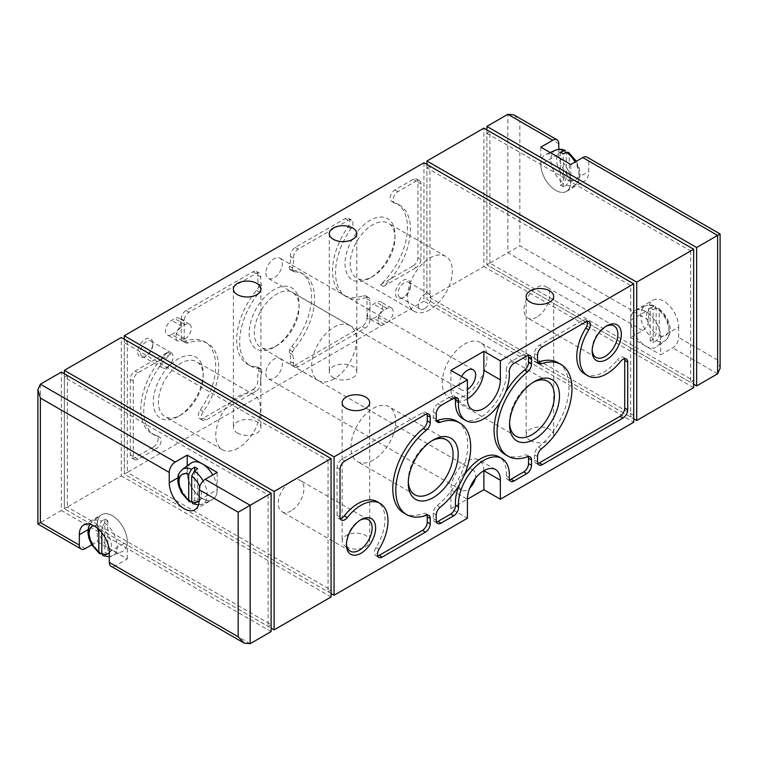 <?xml version="1.0" encoding="UTF-8"?>
<svg xmlns="http://www.w3.org/2000/svg" width="758" height="758" viewBox="0 0 758 758"><rect width="100%" height="100%" fill="white"/><g stroke="black" fill="none" stroke-linecap="round" stroke-linejoin="round"><path stroke-width="0.57" stroke-dasharray="3.79 2.84" d="M555.803 190.391A21.158 12.213 -120 0 0 566.993 191.035A21.158 12.213 -120 0 0 566.378 167.016A21.158 12.213 -120 0 0 545.883 154.461A21.158 12.213 -120 0 0 541.818 171.166A21.158 12.213 -120 0 0 555.803 190.391M563.128 187.046L562.521 185.852L560.456 185.492L563.128 187.046A20.428 11.796 -120 0 0 563.289 187.112L563.289 153.931M569.286 179.864A15.814 9.134 -120 0 0 578.97 172.653A15.814 9.134 -120 0 0 569.286 154.272L569.286 179.864L566.539 184.914L563.289 187.112M560.295 152.206L560.295 185.388L563.545 183.19L566.292 178.13L566.292 152.538A15.814 9.134 -120 0 0 556.609 159.739A15.814 9.134 -120 0 0 566.292 178.13M565.279 150.51L566.292 152.538M569.286 154.272L568.509 152.377M645.702 346.103A21.158 12.213 -120 0 0 656.892 346.747A21.158 12.213 -120 0 0 656.276 322.719A21.158 12.213 -120 0 0 635.782 310.174A21.158 12.213 -120 0 0 631.717 326.878A21.158 12.213 -120 0 0 645.702 346.103M653.188 309.643A20.428 11.796 -120 0 0 653.026 309.529L650.355 307.985A20.428 11.796 -120 0 0 650.193 307.909L650.193 341.091A20.428 11.796 -120 0 0 651.69 342.048A20.428 11.796 -120 0 0 653.188 342.824L653.188 309.643L656.437 308.089L658.408 308.089C667.826 315.451 675.511 331.379 665.552 340.465A20.04 11.569 -120 0 0 668.158 325.201A20.04 11.569 -120 0 0 656.437 308.089M659.185 335.567A15.814 9.134 -120 0 0 668.869 328.366A15.814 9.134 -120 0 0 659.185 309.975L659.185 335.567L656.437 340.626L653.188 342.824M650.355 307.985L653.026 309.529M653.443 306.355A20.04 11.569 -120 0 0 645.551 305.825C648.801 304.574 652.013 304.707 655.177 306.223L650.193 307.909M650.193 341.091L653.443 338.892L656.191 333.842L656.191 308.25A15.814 9.134 -120 0 0 646.498 315.451A15.814 9.134 -120 0 0 656.191 333.842M659.185 309.975L658.408 308.089M655.177 306.223L656.191 308.25M182.346 469.439A20.04 11.569 -120 0 0 179.741 484.703A20.04 11.569 -120 0 0 191.461 501.815L194.711 500.261A20.428 11.796 -120 0 0 194.872 500.375L197.544 501.919A20.428 11.796 -120 0 0 197.705 501.985L194.455 503.549A20.04 11.569 -120 0 0 202.348 504.079A20.04 11.569 -120 0 0 203.153 480.942M191.007 463.157A21.158 12.213 -120 0 0 188.562 480.288A21.158 12.213 -120 0 0 202.197 498.347A21.158 12.213 -120 0 0 212.117 499.73A21.158 12.213 -120 0 0 212.78 474.963M192.731 503.682L194.455 503.549M107.807 553.89L104.557 555.453A20.04 11.569 -120 0 0 112.449 555.984A20.04 11.569 -120 0 0 116.552 541.127A20.04 11.569 -120 0 0 104.557 522.916L107.807 520.708A20.428 11.796 -120 0 0 107.645 520.604L104.974 519.059A20.428 11.796 -120 0 0 104.812 518.984L101.563 521.182A20.04 11.569 -120 0 0 92.448 521.343A20.04 11.569 -120 0 0 89.842 536.607A20.04 11.569 -120 0 0 101.563 553.719L104.812 552.165A20.428 11.796 -120 0 0 107.807 553.89L107.807 520.708M110.914 514.985A21.158 12.213 -120 0 0 101.108 515.061A21.158 12.213 -120 0 0 98.663 532.192A21.158 12.213 -120 0 0 112.298 550.251A21.158 12.213 -120 0 0 122.218 551.635A21.158 12.213 -120 0 0 126.027 534.039A21.158 12.213 -120 0 0 110.914 514.985M104.557 522.916L101.809 527.966L101.809 532.703M102.832 555.586L104.557 555.453M98.815 529.454L98.815 526.241L101.563 521.182M678.666 327.096L678.666 337.481A8.48 4.889 -60 0 1 672.668 347.856L660.682 354.782L660.682 337.481A21.186 12.232 -120 0 0 651.435 316.152A21.186 12.232 -120 0 0 635.1 310.477A21.186 12.232 -120 0 0 630.713 320.179L630.713 337.481L642.699 330.554A8.48 4.889 120 0 0 648.696 320.179L648.696 309.795A21.186 12.232 -120 0 1 653.083 300.102A21.186 12.232 -120 0 1 669.409 305.777A21.186 12.232 -120 0 1 678.666 327.096L660.682 337.481M540.814 147.166L540.814 164.467L558.798 154.092L558.798 149.298M558.798 154.092A21.186 12.232 -120 0 0 568.045 175.411A21.186 12.232 -120 0 0 584.371 181.086A21.186 12.232 -120 0 0 588.767 171.393L588.767 161.009A8.48 4.889 -60 0 0 587.005 157.133M720.1 233.966L717.618 235.406L717.618 359.974L720.1 368.322M648.696 320.179L519.836 245.781L486.882 264.817L489.876 263.083L693.646 380.734L690.652 382.458L486.882 264.817L693.646 384.192M513.848 114.894L519.836 121.214L519.836 245.781M630.713 337.481L660.682 354.782M91.737 544.85L97.318 541.629L127.287 558.93L115.301 565.847A8.48 4.889 -60 0 1 111.056 566.273M85.332 548.546L40.382 522.594L37.9 524.034M40.382 384.192L40.382 522.594L61.36 510.485L61.36 372.083M271.118 631.594L61.36 510.485M171.63 334.534L174.634 332.809A8.689 5.012 120 0 0 180.309 325.154A8.689 5.012 120 0 0 178.973 318.189A8.689 5.012 120 0 0 174.634 318.616L171.63 320.35A8.689 5.012 120 0 0 165.955 328.006A8.689 5.012 120 0 0 167.291 334.97A8.689 5.012 120 0 0 171.63 334.534L182.119 340.588L185.123 338.864A8.689 5.012 120 0 0 190.798 331.208A8.689 5.012 120 0 0 189.462 324.244A8.689 5.012 120 0 0 185.123 324.67L182.119 326.404A8.689 5.012 120 0 0 176.443 334.06A8.689 5.012 120 0 0 177.779 341.024A8.689 5.012 120 0 0 182.119 340.588M373.609 318.275L376.603 316.541A8.689 5.012 120 0 0 382.278 308.885A8.689 5.012 120 0 0 380.942 301.93A8.689 5.012 120 0 0 376.603 302.357L373.609 304.091A8.689 5.012 120 0 0 367.933 311.746A8.689 5.012 120 0 0 369.26 318.701A8.689 5.012 120 0 0 373.609 318.275L384.098 324.329L387.092 322.605A8.689 5.012 120 0 0 392.767 314.949A8.689 5.012 120 0 0 391.431 307.985A8.689 5.012 120 0 0 387.092 308.411L384.098 310.145A8.689 5.012 120 0 0 378.422 317.801A8.689 5.012 120 0 0 379.749 324.765A8.689 5.012 120 0 0 384.098 324.329M402.972 297.686A10.593 6.121 -60 0 1 395.477 293.365A10.593 6.121 -60 0 1 402.972 280.384A10.593 6.121 -60 0 1 410.466 284.714A10.593 6.121 -60 0 1 402.972 297.686L404.27 296.937A8.764 5.06 -60 0 1 399.892 297.373A8.764 5.06 -60 0 1 399.892 287.254A8.764 5.06 -60 0 1 408.647 282.203A8.764 5.06 -60 0 1 410.466 286.211A8.764 5.06 -60 0 1 404.27 296.937L402.972 297.686M145.261 356.506A10.593 6.121 -60 0 1 137.776 352.186A10.593 6.121 -60 0 1 145.261 339.205A10.593 6.121 -60 0 1 152.756 343.535A10.593 6.121 -60 0 1 145.261 356.506L146.559 355.758A8.764 5.06 -60 0 1 142.182 356.194A8.764 5.06 -60 0 1 142.182 346.074A8.764 5.06 -60 0 1 150.937 341.024A8.764 5.06 -60 0 1 152.756 345.032A8.764 5.06 -60 0 1 146.559 355.758L145.261 356.506M178.225 416.474A35.304 20.381 -60 0 1 153.258 402.062A35.304 20.381 -60 0 1 178.225 358.828A35.304 20.381 -60 0 1 203.191 373.239A35.304 20.381 -60 0 1 178.225 416.474L180.792 414.996A31.675 18.287 -60 0 1 164.95 416.568A31.675 18.287 -60 0 1 164.95 379.985A31.675 18.287 -60 0 1 196.635 361.699A31.675 18.287 -60 0 1 203.191 376.195A31.675 18.287 -60 0 1 180.792 414.996L178.225 416.474M370.008 278.072A35.304 20.381 -60 0 1 345.042 263.661A35.304 20.381 -60 0 1 370.008 220.417A35.304 20.381 -60 0 1 394.975 234.828A35.304 20.381 -60 0 1 370.008 278.072L372.576 276.594A31.675 18.287 -60 0 1 356.734 278.158A31.675 18.287 -60 0 1 356.734 241.584A31.675 18.287 -60 0 1 388.418 223.288A31.675 18.287 -60 0 1 394.975 237.794A31.675 18.287 -60 0 1 372.576 276.594L370.008 278.072M274.121 347.278A35.304 20.381 -60 0 1 249.155 332.857A35.304 20.381 -60 0 1 274.121 289.622A35.304 20.381 -60 0 1 299.088 304.034A35.304 20.381 -60 0 1 274.121 347.278L276.679 345.79A31.675 18.287 -60 0 1 260.847 347.363A31.675 18.287 -60 0 1 260.847 310.78A31.675 18.287 -60 0 1 292.522 292.493A31.675 18.287 -60 0 1 299.088 306.999A31.675 18.287 -60 0 1 276.679 345.79L274.121 347.278M367.014 318.104L367.014 298.927A6.784 3.913 120 0 0 365.612 295.819A6.784 3.913 120 0 0 363.101 295.743A52.975 30.585 120 0 1 343.526 295.118A52.975 30.585 120 0 1 347.969 227.002A6.784 3.913 120 0 0 348.538 218.285A6.784 3.913 120 0 0 345.146 218.617L295.222 247.44A6.784 3.913 120 0 0 290.466 256.422A23.309 13.454 120 0 1 289.509 266.191A4.235 2.445 120 0 0 289.67 268.967A6.784 3.913 120 0 0 290.504 269.791A6.784 3.913 120 0 0 291.65 270.104A52.975 30.585 120 0 1 300.604 272.567A52.975 30.585 120 0 1 291.65 346.548A6.784 3.913 120 0 0 289.67 349.978A4.235 2.445 120 0 0 289.509 352.934A23.309 13.454 120 0 1 290.466 361.594A6.784 3.913 120 0 0 291.83 365.422A6.784 3.913 120 0 0 295.222 365.091L362.22 326.404A6.784 3.913 120 0 0 367.014 318.104L370.008 319.829L370.008 300.661A6.784 3.913 120 0 0 368.606 297.553A6.784 3.913 120 0 0 366.095 297.477L363.101 295.743M153.362 446.993A6.784 3.913 120 0 0 157.787 441.014A6.784 3.913 120 0 0 156.754 435.585A6.784 3.913 120 0 0 156.186 435.348A52.975 30.585 120 0 1 151.742 433.529A52.975 30.585 120 0 1 167.736 352.186L135.076 371.041A6.784 3.913 120 0 0 130.281 379.341L130.281 454.781A6.784 3.913 120 0 0 131.684 457.879A6.784 3.913 120 0 0 135.076 457.548L153.362 446.993L156.356 448.717A6.784 3.913 120 0 0 160.791 442.748A6.784 3.913 120 0 0 159.749 437.309A6.784 3.913 120 0 0 159.18 437.082L156.186 435.348M423.949 162.743L423.949 301.144L633.716 422.253M124.284 339.205L124.284 474.157L423.949 301.144M265.878 373.381A11.654 6.727 120 0 0 268.294 378.716A11.654 6.727 120 0 0 279.948 371.989A11.654 6.727 120 0 0 279.948 358.525A11.654 6.727 120 0 0 270.966 361.651A11.654 6.727 120 0 0 265.878 373.381M265.878 273.032A11.654 6.727 120 0 0 268.294 278.366A11.654 6.727 120 0 0 279.948 271.639A11.654 6.727 120 0 0 279.948 258.184A11.654 6.727 120 0 0 270.966 261.302A11.654 6.727 120 0 0 265.878 273.032M413.157 265.85A6.784 3.913 120 0 0 417.952 257.549L417.952 182.119A6.784 3.913 120 0 0 416.549 179.011A6.784 3.913 120 0 0 413.157 179.352L394.871 189.907A6.784 3.913 120 0 0 390.446 195.877A6.784 3.913 120 0 0 391.488 201.315A6.784 3.913 120 0 0 392.057 201.543A52.975 30.585 120 0 1 396.5 203.371A52.975 30.585 120 0 1 380.497 284.714L413.157 265.85L416.161 267.583A6.784 3.913 120 0 0 420.955 259.283L420.955 183.843A6.784 3.913 120 0 0 419.553 180.745A6.784 3.913 120 0 0 416.161 181.077L397.874 191.632A6.784 3.913 120 0 0 393.44 197.611A6.784 3.913 120 0 0 394.482 203.04A6.784 3.913 120 0 0 395.051 203.277L392.057 201.543M253.011 389.451A6.784 3.913 120 0 0 257.767 380.469A23.309 13.454 120 0 1 258.724 370.709A4.235 2.445 120 0 0 258.573 367.933A6.784 3.913 120 0 0 257.729 367.109A6.784 3.913 120 0 0 256.583 366.796A52.975 30.585 120 0 1 247.629 364.323A52.975 30.585 120 0 1 256.583 290.352A6.784 3.913 120 0 0 258.573 286.922A4.235 2.445 120 0 0 258.724 283.966A23.309 13.454 120 0 1 257.767 275.296A6.784 3.913 120 0 0 256.403 271.468A6.784 3.913 120 0 0 253.011 271.809L186.023 310.486A6.784 3.913 120 0 0 181.219 318.796L181.219 337.964A6.784 3.913 120 0 0 182.631 341.072A6.784 3.913 120 0 0 185.132 341.147A52.975 30.585 120 0 1 204.717 341.773A52.975 30.585 120 0 1 200.273 409.898A6.784 3.913 120 0 0 199.705 418.615A6.784 3.913 120 0 0 203.087 418.274L253.011 389.451L256.014 391.185A6.784 3.913 120 0 0 260.771 382.203L257.767 380.469M237.406 433.064A13.777 7.95 0 0 0 252.423 434.789A13.777 7.95 0 0 0 260.923 427.446A13.777 7.95 0 0 0 247.146 419.496A13.777 7.95 0 0 0 233.379 427.446A13.777 7.95 0 0 0 237.406 433.064M333.302 377.702A13.777 7.95 0 0 0 348.31 379.426A13.777 7.95 0 0 0 356.81 372.083A13.777 7.95 0 0 0 343.042 364.124A13.777 7.95 0 0 0 329.266 372.083A13.777 7.95 0 0 0 333.302 377.702M346.188 546.736A13.777 7.95 0 0 0 361.196 548.46A13.777 7.95 0 0 0 369.696 541.108A13.777 7.95 0 0 0 355.928 533.158A13.777 7.95 0 0 0 342.152 541.108A13.777 7.95 0 0 0 346.188 546.736M530.183 440.502A13.777 7.95 0 0 0 545.192 442.227A13.777 7.95 0 0 0 553.691 434.884A13.777 7.95 0 0 0 539.914 426.934A13.777 7.95 0 0 0 526.147 434.884A13.777 7.95 0 0 0 530.183 440.502M450.915 508.76L467.402 499.238L450.915 489.725L450.915 508.76L467.402 518.273M331.056 593.533L124.284 474.157L127.287 472.424L331.056 590.075L328.053 591.799L124.284 474.157L124.284 342.663L328.053 460.314L331.056 458.581L127.287 340.939L124.284 342.663M64.354 373.808L64.354 508.76L121.289 475.882L121.289 337.481M64.354 377.266L67.348 375.542L271.118 493.183L268.124 494.917L64.354 377.266L64.354 508.76L67.348 507.026L271.118 624.668L268.124 626.402L64.354 508.76L271.118 628.136M268.124 494.917L268.124 626.402M271.118 493.183L271.118 624.668M67.348 375.542L67.348 507.026M331.056 596.991L121.289 475.882M328.053 460.314L328.053 591.799M331.056 458.581L331.056 590.075M127.287 340.939L127.287 472.424M633.716 415.337L633.716 283.843L429.947 166.201L429.947 297.686L633.716 415.337L630.713 417.061L630.713 285.576L426.944 167.925L426.944 299.419L633.716 418.795M426.944 164.467L426.944 299.419L630.713 417.061M633.716 283.843L630.713 285.576M429.947 297.686L483.879 266.541L483.879 128.14M429.947 166.201L426.944 167.925M486.882 129.864L486.882 264.817L486.882 133.332L489.876 131.598L489.876 263.083M486.882 133.332L690.652 250.974L693.646 249.24L489.876 131.598M693.646 249.24L693.646 380.734M690.652 250.974L690.652 382.458M693.646 387.651L483.879 266.541M475.275 478.459A11.654 6.727 120 0 0 473.229 470.121A11.654 6.727 120 0 0 467.402 470.699A11.654 6.727 120 0 0 459.159 484.968A11.654 6.727 120 0 0 461.575 490.303A11.654 6.727 120 0 0 469.827 487.906M483.879 470.699A23.309 13.454 120 0 0 479.056 460.021A23.309 13.454 120 0 0 461.091 466.265A23.309 13.454 120 0 0 450.915 489.725M461.575 376.499A11.654 6.727 120 0 0 459.159 384.619A11.654 6.727 120 0 0 461.575 389.953A11.654 6.727 120 0 0 467.402 389.385M450.915 370.349L450.915 389.375A23.309 13.454 120 0 0 455.748 400.053A23.309 13.454 120 0 0 467.402 398.897L450.915 389.375M624.469 358.752A6.784 3.913 120 0 0 623.322 357.283A6.784 3.913 120 0 0 617.486 359.804L620.48 361.538M584.674 373.969A38.137 22.02 120 0 0 617.486 359.804M587.109 321.43A6.784 3.913 120 0 0 585.962 319.961A6.784 3.913 120 0 0 582.57 320.293L539.317 345.26A6.784 3.913 120 0 0 534.523 353.569L534.523 358.904A6.784 3.913 120 0 0 535.925 362.002A6.784 3.913 120 0 0 537.773 362.267M537.773 463.508A6.784 3.913 120 0 1 535.925 463.242A6.784 3.913 120 0 1 534.523 460.144L534.523 454.809A6.784 3.913 120 0 1 538.436 447.106A52.975 30.585 120 0 0 567.316 400.707A52.975 30.585 120 0 0 558.011 362.712M426.991 413.868A6.784 3.913 120 0 0 425.844 412.399A6.784 3.913 120 0 0 422.452 412.731L341.839 459.272A6.784 3.913 120 0 0 337.045 467.582L337.045 515.26A6.784 3.913 120 0 0 338.447 518.358A6.784 3.913 120 0 0 340.295 518.624M377.664 555.946A6.784 3.913 120 0 1 375.816 555.69A6.784 3.913 120 0 1 376.006 547.532A38.137 22.02 120 0 0 377.096 501.673M426.991 515.108A6.784 3.913 120 0 0 425.844 513.64A6.784 3.913 120 0 0 423.334 513.564L426.328 515.288M403.758 512.939A52.975 30.585 120 0 0 423.334 513.564M528.279 456.629A6.784 3.913 120 0 0 527.123 455.16A6.784 3.913 120 0 0 524.621 455.084L527.615 456.809M505.425 392.635A52.975 30.585 120 0 0 500.782 401.626M505.046 454.459A52.975 30.585 120 0 0 524.621 455.084M528.279 355.388A6.784 3.913 120 0 0 527.123 353.92A6.784 3.913 120 0 0 523.74 354.261L511.034 361.594A6.784 3.913 120 0 0 506.259 370.378L509.253 372.112M462.873 418.842A36.024 20.798 120 0 0 491.677 408.069A36.024 20.798 120 0 0 506.259 370.378M455.283 397.533A6.784 3.913 120 0 0 454.127 396.064A6.784 3.913 120 0 0 450.735 396.406L438.029 403.739A6.784 3.913 120 0 0 433.235 412.039L433.235 417.383A6.784 3.913 120 0 0 434.647 420.482A6.784 3.913 120 0 0 436.494 420.747M436.494 521.987A6.784 3.913 120 0 1 434.647 521.722A6.784 3.913 120 0 1 433.235 518.614L433.235 513.28A6.784 3.913 120 0 1 437.148 505.586A52.975 30.585 120 0 0 466.028 459.177A52.975 30.585 120 0 0 456.733 421.183M509.49 479.842A6.784 3.913 120 0 1 507.642 479.577A6.784 3.913 120 0 1 506.259 475.967A36.024 20.798 120 0 0 498.897 456.799M463.981 475.749A36.024 20.798 120 0 0 459.339 484.741M380.497 284.714L383.491 286.439A52.975 30.585 120 0 0 399.494 205.096A52.975 30.585 120 0 0 395.051 203.277M383.491 286.439L416.161 267.583M167.736 352.186L170.739 353.91A52.975 30.585 120 0 0 154.736 435.253A52.975 30.585 120 0 0 159.18 437.082M170.739 353.91L138.07 372.775A6.784 3.913 120 0 0 133.275 381.075L133.275 456.506A6.784 3.913 120 0 0 134.678 459.613A6.784 3.913 120 0 0 138.07 459.272L156.356 448.717M256.014 391.185L206.091 420.008A6.784 3.913 120 0 1 202.699 420.339A6.784 3.913 120 0 1 203.267 411.622A52.975 30.585 120 0 0 207.711 343.507A52.975 30.585 120 0 0 188.126 342.881A6.784 3.913 120 0 1 185.625 342.805A6.784 3.913 120 0 1 184.222 339.698L184.222 320.52A6.784 3.913 120 0 1 189.017 312.22L256.014 273.534A6.784 3.913 120 0 1 259.397 273.202A6.784 3.913 120 0 1 260.771 277.03A23.309 13.454 120 0 0 261.718 285.69A4.235 2.445 120 0 1 261.567 288.646A6.784 3.913 120 0 1 259.577 292.076A52.975 30.585 120 0 0 250.633 366.057A52.975 30.585 120 0 0 259.577 368.521A6.784 3.913 120 0 1 260.724 368.833A6.784 3.913 120 0 1 261.567 369.658A4.235 2.445 120 0 1 261.718 372.434A23.309 13.454 120 0 0 260.771 382.203M370.008 319.829A6.784 3.913 120 0 1 365.214 328.138L298.216 366.815A6.784 3.913 120 0 1 294.834 367.156A6.784 3.913 120 0 1 293.46 363.328A23.309 13.454 120 0 0 292.512 354.659A4.235 2.445 120 0 1 292.664 351.703A6.784 3.913 120 0 1 294.644 348.273A52.975 30.585 120 0 0 303.598 274.301A52.975 30.585 120 0 0 294.644 271.828A6.784 3.913 120 0 1 293.507 271.516A6.784 3.913 120 0 1 292.664 270.691A4.235 2.445 120 0 1 292.512 267.915A23.309 13.454 120 0 0 293.46 258.156A6.784 3.913 120 0 1 298.216 249.174L348.14 220.351A6.784 3.913 120 0 1 351.532 220.01A6.784 3.913 120 0 1 350.963 228.727A52.975 30.585 120 0 0 346.52 296.852A52.975 30.585 120 0 0 366.095 297.477M334.051 378.915A31.675 18.287 -60 0 1 318.208 380.478A31.675 18.287 -60 0 1 318.208 343.905A31.675 18.287 -60 0 1 349.893 325.618A31.675 18.287 -60 0 1 354.744 351.001A31.675 18.287 -60 0 1 334.051 378.915M429.947 309.709A31.675 18.287 -60 0 1 414.105 311.282A31.675 18.287 -60 0 1 414.105 274.699A31.675 18.287 -60 0 1 445.78 256.412A31.675 18.287 -60 0 1 450.64 281.796A31.675 18.287 -60 0 1 429.947 309.709M238.164 448.12A31.675 18.287 -60 0 1 222.321 449.684A31.675 18.287 -60 0 1 222.321 413.11A31.675 18.287 -60 0 1 253.996 394.814A31.675 18.287 -60 0 1 258.857 420.207A31.675 18.287 -60 0 1 238.164 448.12M509.594 423.182A31.675 18.287 -60 0 1 509.556 421.77A31.675 18.287 -60 0 1 531.955 382.97A31.675 18.287 -60 0 1 533.206 382.288M464.607 395.809A31.675 18.287 -60 0 1 448.764 397.381A31.675 18.287 -60 0 1 448.764 360.799A31.675 18.287 -60 0 1 480.439 342.512A31.675 18.287 -60 0 1 485.3 367.895A31.675 18.287 -60 0 1 464.607 395.809M408.306 481.662A31.675 18.287 -60 0 1 408.278 480.24A31.675 18.287 -60 0 1 430.677 441.45A31.675 18.287 -60 0 1 431.918 440.768M373.306 460.059A31.675 18.287 -60 0 1 357.463 461.622A31.675 18.287 -60 0 1 357.463 425.049A31.675 18.287 -60 0 1 389.148 406.752A31.675 18.287 -60 0 1 393.999 432.136A31.675 18.287 -60 0 1 373.306 460.059M346.472 543.799A18.154 10.479 -60 0 1 346.444 542.842A18.154 10.479 -60 0 1 359.283 520.613A18.154 10.479 -60 0 1 360.126 520.159M291.1 510.892A18.154 10.479 -60 0 1 282.023 511.792A18.154 10.479 -60 0 1 279.238 497.248A18.154 10.479 -60 0 1 291.1 481.245A18.154 10.479 -60 0 1 300.177 480.354A18.154 10.479 -60 0 1 302.954 494.898A18.154 10.479 -60 0 1 291.1 510.892M592.197 350.025A18.154 10.479 -60 0 1 592.169 349.068A18.154 10.479 -60 0 1 604.998 326.84A18.154 10.479 -60 0 1 605.841 326.385M536.825 317.119A18.154 10.479 -60 0 1 527.748 318.019A18.154 10.479 -60 0 1 524.962 303.475A18.154 10.479 -60 0 1 536.825 287.481A18.154 10.479 -60 0 1 545.893 286.581A18.154 10.479 -60 0 1 548.678 301.125A18.154 10.479 -60 0 1 536.825 317.119M127.287 558.93L127.287 541.629A21.186 12.232 -120 0 0 118.04 520.301A21.186 12.232 -120 0 0 101.705 514.625A21.186 12.232 -120 0 0 97.318 524.328L97.318 541.629M187.217 465.905L187.217 472.424A21.186 12.232 -120 0 0 196.464 493.752A21.186 12.232 -120 0 0 212.79 499.427A21.186 12.232 -120 0 0 217.186 489.725L217.186 472.424M540.814 164.467A21.186 12.232 -120 0 0 550.071 185.795A21.186 12.232 -120 0 0 566.397 191.471A21.186 12.232 -120 0 0 570.783 181.768L570.783 164.467M104.812 518.984L104.812 552.165M107.645 520.604L104.974 519.059M194.872 500.375L197.544 501.919M194.711 470.832L194.711 500.261M197.705 501.985L197.705 468.804M166.836 367.469A8.764 5.06 -60 0 1 162.458 367.905A8.764 5.06 -60 0 1 162.458 357.785A8.764 5.06 -60 0 1 171.223 352.726A8.764 5.06 -60 0 1 172.559 359.747A8.764 5.06 -60 0 1 166.836 367.469M424.546 308.648A8.764 5.06 -60 0 1 420.169 309.075A8.764 5.06 -60 0 1 420.169 298.965A8.764 5.06 -60 0 1 428.924 293.905A8.764 5.06 -60 0 1 430.269 300.926A8.764 5.06 -60 0 1 424.546 308.648M566.539 184.914A20.04 11.569 -120 0 0 575.654 184.753A20.04 11.569 -120 0 0 575.066 161.994M555.652 150.112A20.04 11.569 -120 0 0 551.549 164.979A20.04 11.569 -120 0 0 563.545 183.19M656.437 340.626A20.04 11.569 -120 0 0 665.552 340.465L656.892 346.747M635.782 310.174L645.551 305.825A20.04 11.569 -120 0 0 641.448 320.681A20.04 11.569 -120 0 0 653.443 338.892M199.183 500.877A15.814 9.134 -120 0 0 199.705 486.655M109.304 552.771A15.814 9.134 -120 0 0 101.809 527.966M98.815 526.241A15.814 9.134 -120 0 0 93.641 525.682M558.798 143.707L519.836 121.214M717.618 235.406L588.767 161.009M717.618 359.974L678.666 337.481M717.618 373.808L672.668 347.856M642.699 330.554L507.851 252.708L507.851 114.297M250.149 643.703L115.301 565.847M582.57 320.293L585.564 322.027M539.317 345.26L542.311 346.993M534.523 353.569L537.517 355.294M534.523 358.904L537.517 360.628M538.436 447.106L541.43 448.84M534.523 454.809L537.517 456.534M534.523 460.144L537.517 461.868M422.452 412.731L425.446 414.465M341.839 459.272L344.843 461.006M337.045 467.582L340.048 469.306M337.045 515.26L340.048 516.984M376.006 547.532L379 549.266M523.74 354.261L526.734 355.985M511.034 361.594L514.028 363.328M450.735 396.406L453.739 398.13M438.029 403.739L441.033 405.473M433.235 412.039L436.238 413.773M433.235 417.383L436.238 419.108M437.148 505.586L440.142 507.31M433.235 513.28L436.238 515.014M433.235 518.614L436.238 520.348M506.259 475.967L509.253 477.701M420.955 259.283L417.952 257.549M420.955 183.843L417.952 182.119M416.161 181.077L413.157 179.352M397.874 191.632L394.871 189.907M138.07 459.272L135.076 457.548M133.275 456.506L130.281 454.781M133.275 381.075L130.281 379.341M138.07 372.775L135.076 371.041M261.718 372.434L258.724 370.709M206.091 420.008L203.087 418.274M203.267 411.622L200.273 409.898M188.126 342.881L185.132 341.147M184.222 339.698L181.219 337.964M184.222 320.52L181.219 318.796M189.017 312.22L186.023 310.486M256.014 273.534L253.011 271.809M260.771 277.03L257.767 275.296M261.718 285.69L258.724 283.966M261.567 288.646L258.573 286.922M259.577 292.076L256.583 290.352M259.577 368.521L256.583 366.796M261.567 369.658L258.573 367.933M370.008 300.661L367.014 298.927M350.963 228.727L347.969 227.002M348.14 220.351L345.146 218.617M298.216 249.174L295.222 247.44M293.46 258.156L290.466 256.422M292.512 267.915L289.509 266.191M292.664 270.691L289.67 268.967M294.644 271.828L291.65 270.104M294.644 348.273L291.65 346.548M292.664 351.703L289.67 349.978M292.512 354.659L289.509 352.934M293.46 363.328L290.466 361.594M298.216 366.815L295.222 365.091M365.214 328.138L362.22 326.404M88.004 529.709L97.318 524.328M109.304 552.004L127.287 541.629M177.903 477.805L187.217 472.424M199.202 500.109L217.186 489.725M570.783 181.768L588.767 171.393M630.713 320.179L648.696 309.795M387.092 322.605L376.603 316.541M387.092 308.411L376.603 302.357M384.098 310.145L373.609 304.091M185.123 338.864L174.634 332.809M185.123 324.67L174.634 318.616M182.119 326.404L171.63 320.35M550.156 152.557L545.883 154.461M576.364 161.246L579.273 168.058L580.183 173.26L579.624 178.841L575.654 184.753L566.993 191.035M198.501 504.932L202.348 504.079L212.117 499.73M109.304 556.798L122.218 551.635M89.785 524.252L92.448 521.343L101.108 515.061M495.533 469.543L479.056 460.021M472.225 409.566L455.748 400.053M473.229 470.121L279.948 358.525M461.575 490.303L268.294 378.716M473.229 369.771L279.948 258.184M461.575 389.953L268.294 278.366M623.322 357.283L626.316 359.017M585.962 319.961L588.957 321.686M535.925 362.002L538.929 363.736M535.925 463.242L538.929 464.976M425.844 412.399L428.839 414.133M338.447 518.358L341.451 520.092M375.816 555.69L378.81 557.414M425.844 513.64L428.839 515.374M527.123 455.16L530.126 456.894M527.123 353.92L530.126 355.654M454.127 396.064L457.131 397.798M434.647 420.482L437.641 422.215M434.647 521.722L437.641 523.456M507.642 479.577L510.636 481.311M419.553 180.745L416.549 179.011M394.482 203.04L391.488 201.315M399.494 205.096L396.5 203.371M154.736 435.253L151.742 433.529M159.749 437.309L156.754 435.585M134.678 459.613L131.684 457.879M202.699 420.339L199.705 418.615M207.711 343.507L204.717 341.773M185.625 342.805L182.631 341.072M259.397 273.202L256.403 271.468M250.633 366.057L247.629 364.323M260.724 368.833L257.729 367.109M368.606 297.553L365.612 295.819M346.52 296.852L343.526 295.118M351.532 220.01L348.538 218.285M293.507 271.516L290.504 269.791M303.598 274.301L300.604 272.567M294.834 367.156L291.83 365.422M349.893 325.618L292.522 292.493M318.208 380.478L260.847 347.363M299.088 306.999L299.088 304.034M445.78 256.412L388.418 223.288M414.105 311.282L356.734 278.158M394.975 237.794L394.975 234.828M253.996 394.814L196.635 361.699M222.321 449.684L164.95 416.568M203.191 376.195L203.191 373.239M509.556 421.77L509.556 424.726M531.955 382.97L534.523 381.492M547.797 381.397L480.439 342.512M516.122 436.267L448.764 397.381M408.278 480.24L408.278 483.206M430.677 441.45L433.235 439.962M446.509 439.877L389.148 406.752M414.834 494.747L357.463 461.622M346.444 542.842L346.444 544.85M359.283 520.613L361.016 519.609M368.35 519.713L300.177 480.354M350.205 551.151L282.023 511.792M592.169 349.068L592.169 351.087M604.998 326.84L606.741 325.836M614.075 325.94L545.893 286.581M595.93 357.378L527.748 318.019M83.731 525.01L101.705 514.625M194.815 509.802L212.79 499.427M566.397 191.471L584.371 181.086M635.1 310.477L653.083 300.102M526.147 296.473L526.147 434.884M553.691 296.473L553.691 434.884M342.152 402.697L342.152 541.108M369.696 402.697L369.696 541.108M329.266 233.672L329.266 372.083M356.81 233.672L356.81 372.083M233.379 289.035L233.379 427.446M260.923 289.035L260.923 427.446M171.223 352.726L150.937 341.024M162.458 367.905L142.182 356.194M152.756 345.032L152.756 343.535M428.924 293.905L408.647 282.203M420.169 309.075L399.892 297.373M410.466 286.211L410.466 284.714M391.431 307.985L380.942 301.93M379.749 324.765L369.26 318.701M189.462 324.244L178.973 318.189M177.779 341.024L167.291 334.97"/><path stroke-width="1.14" d="M563.545 150.653A20.04 11.569 -120 0 0 555.652 150.112C558.902 148.871 562.114 149.004 565.279 150.51L560.295 152.206A20.428 11.796 -120 0 1 563.289 153.931L566.539 152.377L568.509 152.377L576.364 161.246M203.153 480.942A20.04 11.569 -120 0 0 194.455 471.012L197.705 468.804A20.428 11.796 -120 0 0 194.711 467.08L191.461 469.278A20.04 11.569 -120 0 0 182.346 469.439C176.188 476.033 178.528 476.763 177.817 480.894L178.717 486.115L181.617 492.918L189.491 501.815L191.708 501.692M212.78 474.963A21.158 12.213 -120 0 0 200.652 462.996A21.158 12.213 -120 0 0 191.007 463.157L182.346 469.439M189.491 501.815L188.714 499.929L188.714 474.337L191.461 469.278M194.455 471.012L191.708 476.062L191.708 501.654L192.731 503.682L198.501 504.932M89.785 524.252L88.478 527.284L87.919 532.798L88.819 538.019L91.718 544.822L99.592 553.719L101.809 553.596L102.832 555.586M99.592 553.719L98.815 551.833L98.815 529.454M109.304 552.771A15.814 9.134 -120 0 1 101.809 553.558L101.809 532.703M558.798 149.298L558.798 143.707A8.48 4.889 120 0 0 557.045 139.832A8.48 4.889 120 0 0 552.8 140.249L540.814 147.166L570.783 164.467L582.769 157.55A8.48 4.889 -60 0 1 587.005 157.133L720.1 233.966L720.1 368.322L717.618 373.808L696.64 385.917L693.646 384.192M552.8 140.249L507.851 114.297L513.848 114.894L557.045 139.832M507.851 114.297L486.882 126.406L696.64 247.515L720.1 233.966M250.149 643.703L271.118 631.594L271.118 493.183L250.149 505.292L250.149 643.703L244.152 643.106L111.056 566.273A8.48 4.889 -60 0 1 109.304 562.389L109.304 552.004A21.186 12.232 60 0 0 100.056 530.685A21.186 12.232 60 0 0 83.731 525.01A21.186 12.232 60 0 0 79.334 534.712L79.334 545.087A8.48 4.889 120 0 0 81.097 548.972A8.48 4.889 120 0 0 85.332 548.546L91.737 544.85M169.233 482.808A21.186 12.232 60 0 0 178.49 504.127A21.186 12.232 60 0 0 194.815 509.802A21.186 12.232 60 0 0 199.202 500.109L199.202 489.725A8.48 4.889 -60 0 1 205.2 479.34L217.186 472.424L187.217 455.122L175.231 462.039A8.48 4.889 120 0 0 169.233 472.424L169.233 482.808L177.903 477.805M271.118 493.183L61.36 372.083L40.382 384.192L37.9 389.678L37.9 524.034L40.382 522.594L40.382 398.026L37.9 389.678M244.152 643.106L238.164 636.786L238.164 512.219L250.149 505.292L205.2 479.34M633.716 283.843L500.365 360.836L500.365 379.862A23.309 13.454 120 0 1 490.189 403.322A23.309 13.454 120 0 1 472.225 409.566A23.309 13.454 120 0 1 467.402 398.897L467.402 379.862L334.051 456.856L334.051 595.257L467.402 518.273L467.402 499.238A23.309 13.454 120 0 1 477.578 475.787A23.309 13.454 120 0 1 495.533 469.543A23.309 13.454 120 0 1 500.365 480.212L500.365 499.238L633.716 422.253L633.716 283.843L423.949 162.743L124.284 335.747L124.284 339.205M606.741 359.5A20.618 11.901 -60 0 1 592.169 351.087A20.618 11.901 -60 0 1 606.741 325.836A20.618 11.901 -60 0 1 621.314 334.25A20.618 11.901 -60 0 1 606.741 359.5M361.016 553.264A20.618 11.901 -60 0 1 346.444 544.85A20.618 11.901 -60 0 1 361.016 519.609A20.618 11.901 -60 0 1 375.598 528.023A20.618 11.901 -60 0 1 361.016 553.264M433.235 497.618A35.304 20.381 -60 0 1 408.278 483.206A35.304 20.381 -60 0 1 433.235 439.962A35.304 20.381 -60 0 1 458.202 454.374A35.304 20.381 -60 0 1 433.235 497.618M534.523 439.138A35.304 20.381 -60 0 1 509.556 424.726A35.304 20.381 -60 0 1 534.523 381.492A35.304 20.381 -60 0 1 559.489 395.903A35.304 20.381 -60 0 1 534.523 439.138M526.734 473.636A6.784 3.913 120 0 0 531.529 465.336L531.529 459.992A6.784 3.913 120 0 0 530.126 456.894A6.784 3.913 120 0 0 527.615 456.809A52.975 30.585 120 0 1 508.04 456.193A52.975 30.585 120 0 1 498.736 418.198A52.975 30.585 120 0 1 527.615 371.79A6.784 3.913 120 0 0 531.529 364.096L531.529 358.761A6.784 3.913 120 0 0 530.126 355.654A6.784 3.913 120 0 0 526.734 355.985L514.028 363.328A6.784 3.913 120 0 0 509.253 372.112A36.024 20.798 120 0 1 494.671 409.794A36.024 20.798 120 0 1 465.867 420.576A36.024 20.798 120 0 1 458.514 401.408A6.784 3.913 120 0 0 457.131 397.798A6.784 3.913 120 0 0 453.739 398.13L441.033 405.473A6.784 3.913 120 0 0 436.238 413.773L436.238 419.108A6.784 3.913 120 0 0 437.641 422.215A6.784 3.913 120 0 0 440.142 422.291A52.975 30.585 120 0 1 459.727 422.917A52.975 30.585 120 0 1 469.022 460.911A52.975 30.585 120 0 1 440.142 507.31A6.784 3.913 120 0 0 436.238 515.014L436.238 520.348A6.784 3.913 120 0 0 437.641 523.456A6.784 3.913 120 0 0 441.033 523.115L453.739 515.781A6.784 3.913 120 0 0 458.514 506.998A36.024 20.798 120 0 1 473.096 469.306A36.024 20.798 120 0 1 501.891 458.533A36.024 20.798 120 0 1 509.253 477.701A6.784 3.913 120 0 0 510.636 481.311A6.784 3.913 120 0 0 514.028 480.97L526.734 473.636L523.74 471.902A6.784 3.913 120 0 0 528.534 463.602L528.534 458.268A6.784 3.913 120 0 0 528.279 456.629M426.328 430.269A6.784 3.913 120 0 0 430.241 422.566L430.241 417.232A6.784 3.913 120 0 0 428.839 414.133A6.784 3.913 120 0 0 425.446 414.465L344.843 461.006A6.784 3.913 120 0 0 340.048 469.306L340.048 516.984A6.784 3.913 120 0 0 341.451 520.092A6.784 3.913 120 0 0 347.278 517.572A38.137 22.02 120 0 1 380.09 503.407A38.137 22.02 120 0 1 379 549.266A6.784 3.913 120 0 0 378.81 557.414A6.784 3.913 120 0 0 382.203 557.083L425.446 532.116A6.784 3.913 120 0 0 430.241 523.806L430.241 518.472A6.784 3.913 120 0 0 428.839 515.374A6.784 3.913 120 0 0 426.328 515.288A52.975 30.585 120 0 1 406.752 514.663A52.975 30.585 120 0 1 397.457 476.668A52.975 30.585 120 0 1 426.328 430.269L423.334 428.535A6.784 3.913 120 0 0 427.247 420.842L427.247 415.507A6.784 3.913 120 0 0 426.991 413.868M627.719 409.794L627.719 362.116A6.784 3.913 120 0 0 626.316 359.017A6.784 3.913 120 0 0 620.48 361.538A38.137 22.02 120 0 1 587.668 375.703A38.137 22.02 120 0 1 588.758 329.844A6.784 3.913 120 0 0 588.957 321.686A6.784 3.913 120 0 0 585.564 322.027L542.311 346.993A6.784 3.913 120 0 0 537.517 355.294L537.517 360.628A6.784 3.913 120 0 0 538.929 363.736A6.784 3.913 120 0 0 541.43 363.812A52.975 30.585 120 0 1 561.015 364.437A52.975 30.585 120 0 1 570.31 402.432A52.975 30.585 120 0 1 541.43 448.84A6.784 3.913 120 0 0 537.517 456.534L537.517 461.868A6.784 3.913 120 0 0 538.929 464.976A6.784 3.913 120 0 0 542.311 464.645L622.924 418.103A6.784 3.913 120 0 0 627.719 409.794L624.725 408.069L624.725 360.391A6.784 3.913 120 0 0 624.469 358.752M237.406 294.654A13.777 7.95 0 0 0 252.423 296.378A13.777 7.95 0 0 0 260.923 289.035A13.777 7.95 0 0 0 247.146 281.085A13.777 7.95 0 0 0 233.379 289.035A13.777 7.95 0 0 0 237.406 294.654M333.302 239.291A13.777 7.95 0 0 0 348.31 241.016A13.777 7.95 0 0 0 356.81 233.672A13.777 7.95 0 0 0 343.042 225.723A13.777 7.95 0 0 0 329.266 233.672A13.777 7.95 0 0 0 333.302 239.291M346.188 408.325A13.777 7.95 0 0 0 361.196 410.05A13.777 7.95 0 0 0 369.696 402.697A13.777 7.95 0 0 0 355.928 394.747A13.777 7.95 0 0 0 342.152 402.697A13.777 7.95 0 0 0 346.188 408.325M530.183 302.101A13.777 7.95 0 0 0 545.192 303.825A13.777 7.95 0 0 0 553.691 296.473A13.777 7.95 0 0 0 539.914 288.523A13.777 7.95 0 0 0 526.147 296.473A13.777 7.95 0 0 0 530.183 302.101M500.365 360.836L483.879 351.314L450.915 370.349L467.402 379.862M334.051 456.856L124.284 335.747M467.402 499.238L483.879 489.725L500.365 499.238M334.051 595.257L331.056 593.533M274.121 629.86L331.056 596.991L331.056 458.581L274.121 491.459L274.121 629.86L271.118 628.136M331.056 458.581L121.289 337.481L64.354 370.349L64.354 373.808M274.121 491.459L64.354 370.349M633.716 418.795L636.711 420.519L693.646 387.651L693.646 249.24L636.711 282.118L426.944 161.009L426.944 164.467M636.711 282.118L636.711 420.519M696.64 247.515L696.64 385.917M486.882 126.406L486.882 129.864M693.646 249.24L483.879 128.14L426.944 161.009M469.827 487.906A11.654 6.727 120 0 0 475.275 478.459M483.879 489.725L483.879 470.699L500.365 480.212M467.402 389.385A11.654 6.727 120 0 0 475.01 379.114A11.654 6.727 120 0 0 473.229 369.771A11.654 6.727 120 0 0 467.402 370.349A11.654 6.727 120 0 0 461.575 376.499M467.402 398.897A23.309 13.454 120 0 0 483.879 370.349L483.879 351.314M587.109 321.43A6.784 3.913 120 0 1 585.763 328.11A38.137 22.02 120 0 0 584.674 373.969L587.668 375.703M537.773 362.267A6.784 3.913 120 0 0 538.436 362.087L541.43 363.812M561.015 364.437L558.011 362.712A52.975 30.585 120 0 0 538.436 362.087M537.773 463.508A6.784 3.913 120 0 0 539.317 462.911L619.93 416.369A6.784 3.913 120 0 0 624.725 408.069M340.295 518.624A6.784 3.913 120 0 0 344.284 515.838L347.278 517.572M380.09 503.407L377.096 501.673A38.137 22.02 120 0 0 344.284 515.838M377.664 555.946A6.784 3.913 120 0 0 379.199 555.349L422.452 530.382A6.784 3.913 120 0 0 427.247 522.082L427.247 516.748A6.784 3.913 120 0 0 426.991 515.108M423.334 428.535A52.975 30.585 120 0 0 394.454 474.944A52.975 30.585 120 0 0 403.758 512.939L406.752 514.663M528.279 355.388A6.784 3.913 120 0 1 528.534 357.027L528.534 362.362A6.784 3.913 120 0 1 524.621 370.065A52.975 30.585 120 0 0 505.425 392.635M500.782 401.626A52.975 30.585 120 0 0 505.046 454.459L508.04 456.193M455.283 397.533A6.784 3.913 120 0 1 455.511 399.674A36.024 20.798 120 0 0 462.873 418.842L465.867 420.576M436.494 420.747A6.784 3.913 120 0 0 437.148 420.567L440.142 422.291M459.727 422.917L456.733 421.183A52.975 30.585 120 0 0 437.148 420.567M436.494 521.987A6.784 3.913 120 0 0 438.029 521.39L450.735 514.047A6.784 3.913 120 0 0 455.511 505.264L458.514 506.998M501.891 458.533L498.897 456.799A36.024 20.798 120 0 0 463.981 475.749M459.339 484.741A36.024 20.798 120 0 0 455.511 505.264M509.49 479.842A6.784 3.913 120 0 0 511.034 479.245L523.74 471.902M533.206 382.288A31.675 18.287 -60 0 1 547.797 381.397A31.675 18.287 -60 0 1 552.658 406.781A31.675 18.287 -60 0 1 531.955 434.694A31.675 18.287 -60 0 1 516.122 436.267A31.675 18.287 -60 0 1 509.594 423.182M431.918 440.768A31.675 18.287 -60 0 1 446.509 439.877A31.675 18.287 -60 0 1 451.37 465.26A31.675 18.287 -60 0 1 430.677 493.174A31.675 18.287 -60 0 1 414.834 494.747A31.675 18.287 -60 0 1 408.306 481.662M360.126 520.159A18.154 10.479 -60 0 1 368.35 519.713A18.154 10.479 -60 0 1 371.136 534.257A18.154 10.479 -60 0 1 359.283 550.251A18.154 10.479 -60 0 1 350.205 551.151A18.154 10.479 -60 0 1 346.472 543.799M605.841 326.385A18.154 10.479 -60 0 1 614.075 325.94A18.154 10.479 -60 0 1 616.86 340.484A18.154 10.479 -60 0 1 604.998 356.487A18.154 10.479 -60 0 1 595.93 357.378A18.154 10.479 -60 0 1 592.197 350.025M187.217 455.122L187.217 465.905M194.711 467.08L194.711 470.832M575.066 161.994A20.04 11.569 -120 0 0 566.539 152.377M188.714 474.337A15.814 9.134 -120 0 0 179.03 481.538A15.814 9.134 -120 0 0 188.714 499.929M191.708 501.654A15.814 9.134 -120 0 0 199.183 500.877M199.705 486.655A15.814 9.134 -120 0 0 191.708 476.062M93.641 525.682A15.814 9.134 -120 0 0 89.482 536.872A15.814 9.134 -120 0 0 98.815 551.833M717.618 373.808L717.618 235.406L582.769 157.55M238.164 636.786L109.304 562.389M238.164 512.219L199.202 489.725M169.233 472.424L40.382 398.026M79.334 545.087L40.382 522.594M175.231 462.039L40.382 384.192M500.365 379.862L483.879 370.349M624.725 360.391L627.719 362.116M585.763 328.11L588.758 329.844M539.317 462.911L542.311 464.645M619.93 416.369L622.924 418.103M427.247 420.842L430.241 422.566M427.247 415.507L430.241 417.232M379.199 555.349L382.203 557.083M422.452 530.382L425.446 532.116M427.247 522.082L430.241 523.806M427.247 516.748L430.241 518.472M528.534 463.602L531.529 465.336M528.534 458.268L531.529 459.992M524.621 370.065L527.615 371.79M528.534 362.362L531.529 364.096M528.534 357.027L531.529 358.761M455.511 399.674L458.514 401.408M438.029 521.39L441.033 523.115M450.735 514.047L453.739 515.781M511.034 479.245L514.028 480.97M79.334 534.712L88.004 529.709M555.652 150.112L550.156 152.557M109.304 556.798L102.823 555.586M81.097 548.972L37.9 524.034"/></g></svg>
